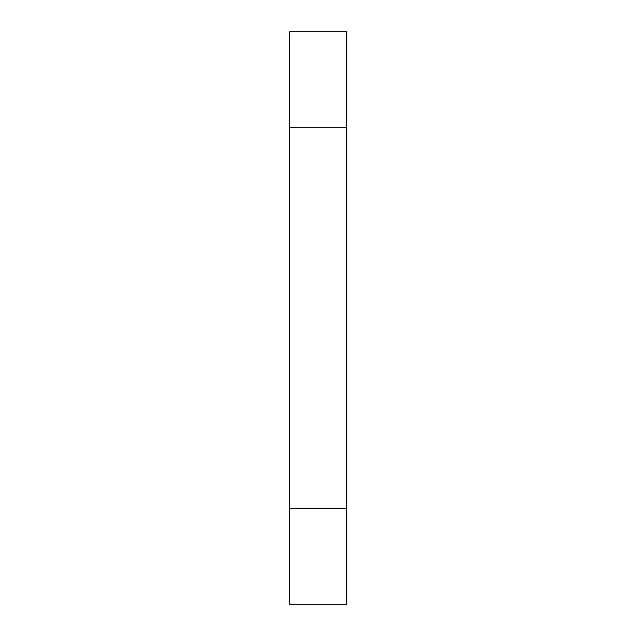 <?xml version="1.0" encoding="UTF-8"?>
<svg xmlns="http://www.w3.org/2000/svg" width="636" height="636" viewBox="0 0 636 636"><rect width="100%" height="100%" fill="white"/><g stroke="black" fill="none" stroke-linecap="round" stroke-linejoin="round"><path stroke-width="0.95" d="M346.62 508.8L346.62 31.8L289.38 31.8L289.38 127.2L289.38 31.8L346.62 31.8L346.62 508.8L289.38 508.8L289.38 127.2L346.62 127.2L289.38 127.2L289.38 604.2L289.38 508.8L346.62 508.8L346.62 604.2L346.62 508.8M289.38 604.2L346.62 604.2L289.38 604.2"/></g></svg>
